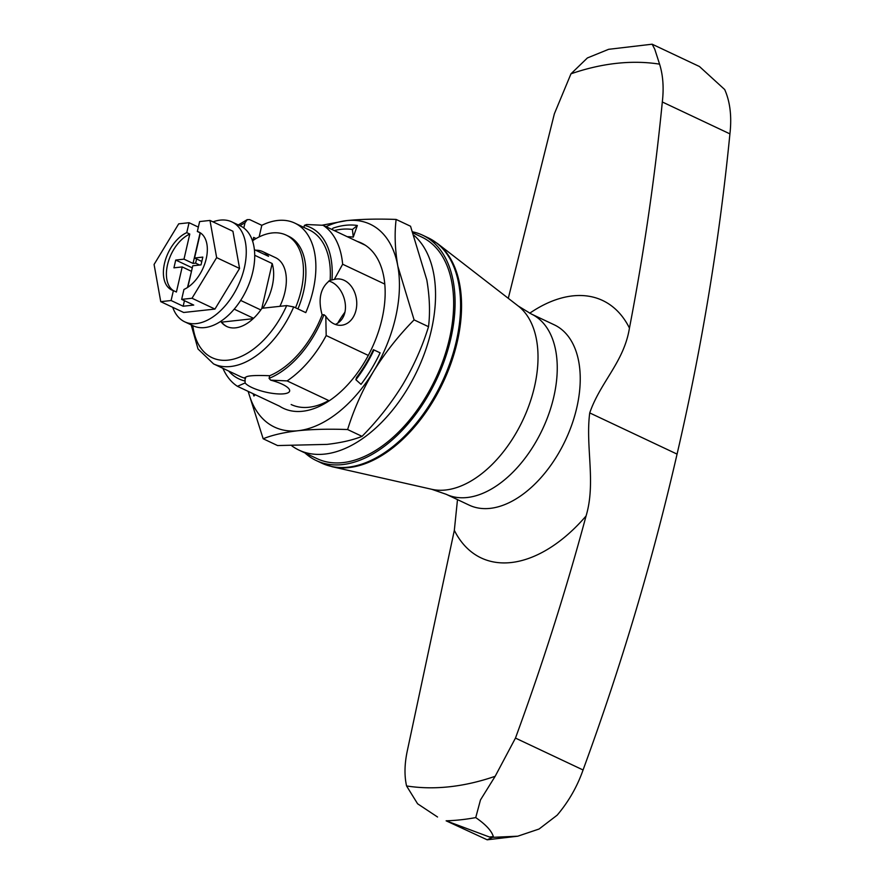<?xml version="1.0" encoding="UTF-8"?>
<svg xmlns="http://www.w3.org/2000/svg" width="884" height="884" viewBox="0 0 884 884"><rect width="100%" height="100%" fill="white"/><g stroke="black" fill="none" stroke-linecap="round" stroke-linejoin="round"><path stroke-width="1.33" d="M508.289 298.328L554.379 113.76L570.976 73.814L587.396 57.946L608.623 49.316L652.149 44.2L654.79 49.283L659.574 64.145C663.044 75.184 663.961 87.803 662.315 101.98L729.919 133.871C719.399 240.857 701.786 347.6 677.067 454.111C652.613 560.589 621.275 665.873 583.064 769.975C577.208 786.649 568.578 801.711 557.174 815.159L539.063 829.026L517.77 836.198L492.454 837.347L487.183 839.8L446.133 820.816A412.828 245.862 -64.7 0 0 475.736 817.589L480.476 799.932L495.162 776.296L515.46 738.085L583.064 769.975M662.315 101.98C654.9 177.397 643.95 252.758 629.452 328.074C623.982 362.153 600.402 381.888 589.727 412.916C585.319 446.531 596.125 482.542 586.07 515.969C565.937 590.667 542.4 664.713 515.46 738.085M475.736 817.589C485.78 824.529 491.648 830.861 493.338 836.596L492.454 837.347L489.493 837.015L446.133 820.816M457.492 499.615L454.332 530.334L407.513 749.864C404.518 763.4 404.209 775.434 406.563 785.953L417.602 803.788L437.547 817.004M279.897 306.328A41.537 24.741 -64.7 0 0 275.51 257.642L262.835 251.664A41.537 24.741 -64.7 0 0 255.598 250.216M220.447 321.555L221.674 322.13A41.537 24.741 -64.7 0 0 227.1 326.649M254.371 249.642L268.559 256.327A41.537 24.741 -64.7 0 0 262.835 251.664M262.78 308.196A41.537 24.741 -64.7 0 0 272.173 263.52L254.702 255.277M260.791 309.93L240.658 300.427M253.575 318.295L234.205 309.157M295.51 307.776A66.455 39.581 -64.7 0 0 286.14 235.1A66.455 39.581 -64.7 0 0 252.957 240.481M304.969 452.939A124.611 74.212 -64.7 0 0 316.295 460.575A124.611 74.212 -64.7 0 0 342.495 464.597A124.611 74.212 -64.7 0 0 444.785 359.445A124.611 74.212 -64.7 0 0 422.607 235.177A124.611 74.212 -64.7 0 0 412.74 231.862M652.149 44.2L699.465 66.521L724.692 89.538C730.14 101.826 731.886 116.6 729.919 133.871M221.674 322.13L253.155 318.693M261.797 308.472L272.173 263.52M413.193 233.033L421.723 237.056A122.533 72.974 115.3 0 1 449.359 339.158A122.533 72.974 115.3 0 1 317.179 458.697L299.068 450.155A122.533 72.974 115.3 0 1 291.853 445.856M414.099 235.442A122.533 72.974 115.3 0 1 431.259 330.616A122.533 72.974 115.3 0 1 299.068 450.155M334.274 230.569A101.351 60.355 115.3 0 1 352.418 229.497L357.335 225.486A107.163 63.825 -64.7 0 0 333.058 228.138L331.854 229.431M352.418 229.497L353.268 237.133A94.698 56.399 -64.7 0 0 347.268 236.702M328.738 400.54A84.632 50.399 115.3 0 1 291.168 404.529M357.291 241.431A91.383 54.421 115.3 0 1 385.026 287.422A91.383 54.421 115.3 0 1 381.965 319.168A91.383 54.421 115.3 0 1 332.704 398.341A91.383 54.421 115.3 0 1 279.576 406.198L237.453 386.319A91.383 54.421 -64.7 0 1 222.901 368.308M373.965 349.942L373.402 349.677A94.698 56.399 115.3 0 1 356.517 377.534L355.898 379.744L361.015 384.352A107.163 63.825 115.3 0 0 380.12 352.838L373.965 349.942A101.351 60.355 115.3 0 1 355.898 379.744M253.1 393.712A107.163 63.825 -64.7 0 0 253.929 396.032L255.222 394.706M353.268 237.133L357.335 225.486M325.986 226.669A112.146 66.786 115.3 0 1 346.627 220.613A112.146 66.786 115.3 0 1 397.844 266.239A112.146 66.786 115.3 0 1 373.589 371.291A112.146 66.786 115.3 0 1 298.118 430.718A112.146 66.786 115.3 0 1 248.271 391.435M428.519 326.693C430.243 312.494 429.679 296.891 426.806 279.897L410.541 226.238L396.131 219.442C394.397 233.641 394.971 249.244 397.844 266.239L414.099 319.886L428.519 326.693C422.353 346.749 413.69 366.164 402.552 384.949C391.059 403.513 377.556 420.651 362.042 436.353C352.86 440.066 341.202 442.74 327.091 444.387L277.576 445.558L263.167 438.762L248.128 391.358M414.099 319.886C398.585 335.589 385.081 352.727 373.589 371.291C362.451 390.076 353.788 409.491 347.622 429.547L362.042 436.353M396.131 219.442C377.612 218.746 361.103 219.144 346.627 220.613L322.085 225.199M347.622 429.547C329.102 428.862 312.604 429.248 298.118 430.718C283.852 432.398 272.195 435.083 263.167 438.762M253.929 396.032L254.172 394.209M191.187 324.87L198.016 348.97L213.574 363.91L240.139 376.44A80.996 48.233 -64.7 0 0 245.575 378.363C244.26 375.91 252.294 375.037 269.686 375.733A80.996 48.233 -64.7 0 0 322.119 314.881L323.953 314.682L325.798 316.196L326.185 335.544L368.319 355.423M322.119 314.881C317.809 299.046 320.472 287.499 330.119 280.261L334.285 279.454A23.26 17.558 -96.2 0 1 336.605 278.99A23.26 17.558 -96.2 0 1 356.583 300.206A23.26 17.558 -96.2 0 1 341.655 325.235A23.26 17.558 -96.2 0 1 334.097 323.898A23.26 17.558 -96.2 0 1 325.798 316.196M335.401 324.439C353.478 316.174 344.683 284.891 328.704 281.046M329.235 400.784L287.101 380.905L270.692 380.153A23.26 6.398 13 0 1 289.643 391.071A23.26 6.398 13 0 1 275.576 393.734A23.26 6.398 13 0 1 251.818 387.49A23.26 6.398 13 0 1 245.111 382.949L245.045 377.446M330.119 280.261A80.996 48.233 -64.7 0 0 309.245 229.928L294.759 223.088A80.996 48.233 115.3 0 1 305.776 312.616L293.698 306.925L286.681 305.588L261.929 308.284A41.537 24.741 -64.7 0 1 226.79 326.516A41.537 24.741 -64.7 0 1 221.066 321.842M259.134 236.923L261.808 225.321L249.741 219.63L247.211 219.652L244.99 222.812A76.013 45.272 -64.7 0 0 239.951 225.718M261.808 225.321A80.996 48.233 115.3 0 1 294.759 223.088M286.14 235.1L288.549 236.238A66.455 39.581 115.3 0 1 297.93 308.914M344.959 312.163A66.455 39.581 -64.7 0 0 337.986 322.726M256.084 238.547L253.664 237.409L252.713 241.564M365.158 245.144L323.036 225.276L306.626 224.525L304.405 225.365L303.93 227.42M384.783 284.096L342.649 264.228L334.285 279.454M342.649 264.228A91.383 54.421 -64.7 0 0 323.036 225.276M245.111 382.949L237.453 386.319M228.691 371.037A83.737 49.869 -64.7 0 0 244.967 381.004M287.101 380.905A91.383 54.421 -64.7 0 0 326.185 335.544M269.686 375.733L269.079 378.374A83.737 49.869 -64.7 0 0 323.953 314.682M331.953 280.051A83.737 49.869 -64.7 0 0 304.405 225.365M269.079 378.374L270.692 380.153M243.796 227.995L244.99 222.812M196.591 258.957L195.618 263.145L193.043 263.421L200.115 232.801M199.629 265.034L195.618 263.145M173.275 290.571A31.979 19.05 115.3 0 1 168.236 262.029A31.979 19.05 115.3 0 1 189.784 234.061L183.994 259.156L175.728 260.062L173.938 267.841L182.203 266.935L176.402 292.029L173.386 290.604A31.979 19.05 115.3 0 1 171.717 289.974A31.979 19.05 115.3 0 1 164.855 261.918A31.979 19.05 115.3 0 1 186.767 232.636L189.065 222.713L198.347 227.1M192.281 267.863L175.728 260.062M183.994 259.156L193.043 263.421M187.795 287.311L192.767 265.786L201.022 264.88L202.823 257.1L194.557 258.006L200.359 232.912A31.979 19.05 115.3 0 1 200.458 232.945M200.359 232.912L197.331 231.486A31.979 19.05 115.3 0 1 199.01 232.116A31.979 19.05 115.3 0 1 205.873 260.172A31.979 19.05 115.3 0 1 183.949 289.455L181.662 299.378L193.729 305.068L183.165 306.229L171.098 300.527L160.744 301.665L183.673 312.483L214.956 309.068L192.016 298.251L181.662 299.378M197.331 231.486L199.629 221.564L209.983 220.436L216.646 257.631L192.016 298.251M160.744 301.665L154.081 264.46L178.701 223.84L189.065 222.713M216.646 257.631L239.575 268.449L214.956 309.068M209.983 220.436L232.923 231.254L239.575 268.449M172.723 307.312A55.239 32.896 -64.7 0 0 184.734 321.831A55.239 32.896 -64.7 0 0 238.05 285.897A55.239 32.896 -64.7 0 0 231.862 221.906A55.239 32.896 -64.7 0 0 213.022 221.862M184.734 321.831L193.176 325.809A55.239 32.896 -64.7 0 0 246.503 289.886A55.239 32.896 -64.7 0 0 240.315 225.884L231.862 221.906M189.784 234.061L186.767 232.636M171.098 300.527L173.386 290.604M201.574 262.493L201.353 261.211M187.485 287.521L191.519 271.178M183.165 306.229L184.447 300.693M191.253 271.211L182.203 266.935M201.828 261.432L194.557 258.006M589.727 412.916L677.067 454.111M659.574 64.145A386.131 229.962 -64.7 0 0 570.976 73.814M629.452 328.074A142.335 84.765 -64.7 0 0 529.715 313.223M316.295 460.575L321.798 463.172A124.611 74.212 -64.7 0 0 348.009 467.194A124.611 74.212 -64.7 0 0 450.299 362.042A124.611 74.212 -64.7 0 0 428.11 237.774L422.607 235.177M437.414 243.476L518.201 305.997A102.212 60.874 -64.7 0 1 527.251 409.977A102.212 60.874 -64.7 0 1 445.669 490.001A102.212 60.874 -64.7 0 1 431.735 489.294L332.119 466.719A124.478 74.134 -64.7 0 0 349.081 467.57A124.478 74.134 -64.7 0 0 448.442 370.131A124.478 74.134 -64.7 0 0 437.414 243.476L428.11 237.774M467.172 497.515A99.682 59.372 -64.7 0 0 549.008 413.392A99.682 59.372 -64.7 0 0 531.262 313.975L554.246 324.815A99.682 59.372 -64.7 0 1 571.992 424.243A99.682 59.372 -64.7 0 1 490.167 508.366A99.682 59.372 -64.7 0 1 469.194 505.14L446.21 494.3A99.682 59.372 -64.7 0 0 467.172 497.515M454.332 530.334A142.335 84.765 -64.7 0 0 511.107 562.544A142.335 84.765 -64.7 0 0 586.07 515.969M406.563 785.953A386.131 229.962 -64.7 0 0 495.162 776.296M489.493 837.015A415.314 247.343 -64.7 0 0 493.338 836.596M213.574 363.91A80.996 48.233 -64.7 0 0 293.698 306.925M192.822 325.643A76.013 45.272 -64.7 0 0 231.906 359.523A76.013 45.272 -64.7 0 0 286.681 305.588M332.119 466.719L321.798 463.172M518.201 305.997L531.262 313.975M431.735 489.294L446.21 494.3M517.77 836.198L487.183 839.8M247.211 219.641L238.315 224.945"/></g></svg>
